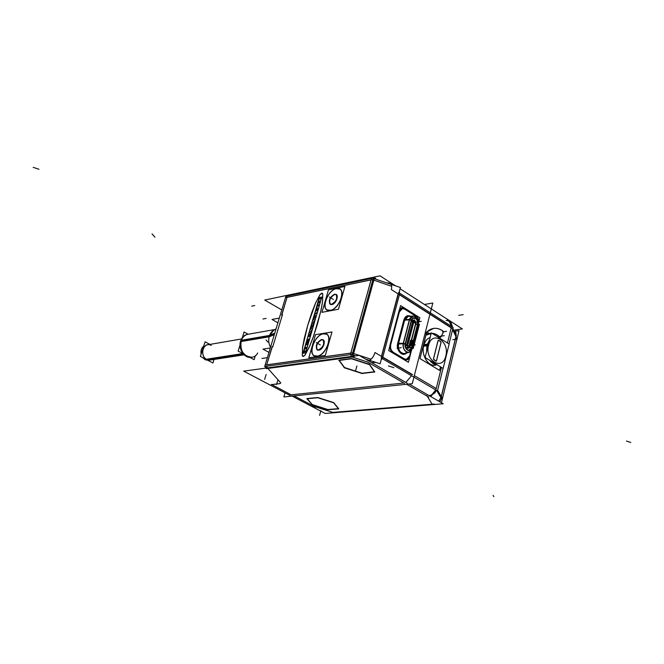 <?xml version="1.0" encoding="UTF-8"?>
<svg xmlns="http://www.w3.org/2000/svg" width="664" height="664" viewBox="0 0 664 664"><rect width="100%" height="100%" fill="white"/><g stroke="black" fill="none" stroke-linecap="round" stroke-linejoin="round"><path stroke-width="1" d="M399.338 291.587L399.579 293.098L399.338 291.587M446.142 320.488C449.752 320.629 451.528 322.588 451.462 326.373L449.196 321.218M411.896 374.504L382.688 357.356L399.413 294.434L382.688 357.356L411.896 374.504M404.816 359.573L392.474 352.235C390.465 350.642 389.627 348.359 389.926 345.404L399.255 310.171M399.039 310.852L390.075 344.724L399.039 310.852M399.247 310.212L401.994 307.656L404.31 308.179C402.11 307.05 400.425 307.722 399.247 310.212M415.788 315.433L404.434 308.254L415.788 315.433M415.905 315.508C418.112 317.243 418.959 319.699 418.453 322.895C418.959 319.699 418.112 317.243 415.905 315.508M409.788 356.543L411.323 350.6L409.788 356.543L406.592 359.913L404.791 359.573C407.148 360.444 408.816 359.431 409.788 356.543M392.673 352.376L404.534 359.44L392.673 352.376M440.041 337.287L440.921 336.972L443.129 332.631L442.78 330.946C439.825 328.829 436.771 327.974 433.617 328.389L426.811 331.942C431.766 327.452 437.086 327.12 442.78 330.946L443.129 332.631L440.921 336.972L440.041 337.287M432.056 333.336L436.124 334.365L439.858 337.138L436.124 334.365L432.056 333.336C434.986 333.436 437.676 334.781 440.124 337.37M431.177 333.361L426.637 335.021M425.765 333.137L426.047 334.747L425.765 333.137M426.736 332.017L425.89 332.954L426.736 332.017M431.766 394.789L435.758 389.951L431.766 394.789M411.514 375.733L405.853 382.431L411.514 375.733M403.886 383.02L291.189 394.823L403.886 383.02L367.532 362.013L352.186 357.024L267.932 368.454L280.557 382.663L279.967 383.609L271.725 384.58L291.189 394.823L271.725 384.58L279.967 383.609L280.557 382.663L267.932 368.454L352.186 357.024L367.532 362.013L403.886 383.02M333.577 402.558L317.948 397.553L333.577 402.558M333.959 402.915L338.615 408.626L333.959 402.915L317.367 397.628M327.867 409.547L338.374 408.642L327.867 409.547L312.279 404.575L327.867 409.547M307.266 398.765L312.279 404.575L307.266 398.765M317.4 397.528L307.083 398.549L317.4 397.528M438.688 401.147L440.896 397.678L438.688 401.147M434.629 393.204L436.472 390.366L434.629 393.204M456.151 335.137L455.521 332.008M323.567 333.693C315.35 334.507 307.631 352.949 314.338 355.838L317.101 356.253C325.302 355.663 333.203 336.997 326.505 334.116L323.567 333.693C313.557 334.805 306.776 358.162 317.101 356.253C327.286 355.331 334.05 331.394 323.567 333.693M336.507 288.541C328.497 289.695 320.886 307.166 327.178 310.055L330.224 310.453C338.217 309.507 346.002 291.82 339.727 288.94L336.507 288.541C326.505 290.093 319.915 312.802 330.224 310.453C340.4 309.059 346.973 285.81 336.507 288.541M303.323 356.493L302.294 355.497L302.593 347.596L307.722 325.385L315.616 302.983L320.023 294.617L321.733 293.197L322.754 293.92L322.339 293.272L320.023 294.617L315.616 302.983L307.722 325.385L302.593 347.596L302.294 355.497L303.315 356.468L304.942 355.265L302.784 356.419M322.571 301.622L322.77 294.061L322.571 301.622L320.919 310.686L322.571 301.622M317.566 323.667L320.919 310.686L313.333 336.889L317.566 323.667M309.557 346.533L313.333 336.889L309.557 346.533L305.042 355.099L309.557 346.533M373.259 279.976L372.811 279.876L373.259 279.976M352.609 353.265L353.041 353.364L352.609 353.265M382.198 358.552L381.144 359.913L382.198 358.552M375.832 362.411L371.707 362.66L375.832 362.411M362.046 373.218L344.525 367.541L339.287 360.436L344.525 367.541L362.046 373.218L374.363 371.757L362.046 373.218M369.815 364.752L374.596 371.724L369.815 364.752M351.812 358.601L369.433 364.337L351.812 358.601M339.113 360.203L351.181 358.585L339.113 360.203M267.277 367.922L266.554 366.254L267.277 367.922M248.037 334.258C244.75 334.947 242.468 337.154 241.181 340.898L269.285 336.117C268.231 339.951 268.629 343.686 270.497 347.313C268.629 343.686 268.231 339.951 269.285 336.117L273.692 330.199L276.075 328.846L273.692 330.199M257.698 352.974C252.137 363.548 236.998 352.667 241.181 340.898C239.928 350.882 243.439 356.319 251.722 357.215L251.175 357.298C244.12 358.709 237.604 348.077 240.858 340.341L269.509 335.444L274.805 333.037M352.924 355.497L353.107 354.999L352.924 355.497M317.126 356.17L314.379 355.763C307.722 352.891 315.392 334.581 323.542 333.776L326.464 334.191C333.112 337.055 325.269 355.589 317.126 356.17C306.868 358.07 313.607 334.872 323.542 333.776C333.959 331.485 327.236 355.257 317.126 356.17M317.55 349.961L318.853 350.152C323.733 347.255 325.169 343.852 323.177 339.926M323.028 339.86L321.841 339.736C317.143 342.425 315.641 345.786 317.334 349.828M330.249 310.378L327.219 309.972C320.978 307.108 328.531 289.761 336.482 288.616L339.686 289.014C345.911 291.878 338.183 309.432 330.249 310.378C320.007 312.702 326.555 290.16 336.482 288.616C346.874 285.91 340.35 308.992 330.249 310.378M336.15 294.517L334.822 294.401C330.083 297.306 328.638 300.618 330.498 304.336L331.925 304.527C336.681 301.647 338.134 298.335 336.291 294.592M319.425 298.534L317.16 305.681M321.11 297.704L320.911 298.377L321.11 297.704M319.766 303.913L321.592 297.605L319.766 303.913M318.612 305.465L319.152 305.174L318.429 304.867L318.587 305.448M318.064 305.315L317.45 305.88L318.064 305.315M317.301 305.872L319.185 298.028L319.641 297.937L319.641 298.916M318.23 303.265L319.002 301.414L318.255 303.282M319.691 302.593L319.176 302.693L319.948 301.232L319.176 302.693L319.484 301.622L319.998 301.522L319.691 302.593M318.064 309.955L317.591 311.582L318.064 309.955M317.176 312.254L315.408 313.873L317.176 312.254M314.703 314.91L315.408 313.873L314.703 314.91M314.155 315.815L315.516 310.727L316.039 311.134L316.686 309.208L316.039 311.134L315.948 310.354L315.516 310.727L314.13 315.798M316.413 309.316L316.13 309.905L316.413 309.316M316.877 307.623L318.014 309.275L316.944 307.681L317.11 306.311L316.106 309.856M315.251 319.45L316.205 316.164L315.251 319.45M314.371 320.978L313.366 322.189L314.371 320.978M313.765 324.397L314.603 321.193M313.391 323.501L313.333 324.447L313.823 324.364L314.661 321.476L313.391 324.738M311.873 323.683L313.25 323.476L313.366 324.721M311.856 323.667L312.362 321.359L311.856 323.667L313.375 323.493L313.408 324.04M312.702 320.662L314.304 318.72L312.702 320.662M313.557 318.928L313.4 319.475L313.557 318.928M314.205 316.23L313.366 319.434M312.976 319.824L314.188 316.612M314.238 316.587L314.047 317.259L314.238 316.587M314.379 317.467L315.068 317.342L314.379 317.467M315.591 316.769L315.134 317.326L315.591 316.769M316.222 316.097L315.749 316.247L316.222 316.097M312.528 328.821L313.491 325.518L312.528 328.821M311.648 330.357L310.644 331.568L311.648 330.357M311.864 330.564L311.449 330.929L311.881 330.572M310.661 332.88L310.603 333.843L311.092 333.76L311.931 330.863L310.661 334.133M310.462 332.847L309.142 333.054L309.64 330.713L309.125 333.037L310.52 332.863L310.636 334.116L311.059 333.71M309.98 330.016L311.582 328.074L309.98 330.016M310.835 328.273L310.677 328.829L310.835 328.273M310.204 328.879L310.661 328.879L310.204 328.879L311.117 325.75L310.204 328.879M311.457 325.518L311.466 325.949M311.374 326.796L311.516 325.567L311.059 325.75M311.665 326.804L312.354 326.688L311.665 326.804M312.877 326.124L312.42 326.671L312.877 326.124M313.441 325.518L313.026 325.592L313.433 325.244M310.702 335.021L309.972 336.034L310.702 335.021M308.619 342.267L310.677 335.179L308.619 342.267M307.689 342.798L308.569 342.4L307.465 342.425M307.498 342.475L307.847 341.288L307.498 342.475M307.581 342.782L308.212 342.682M309.017 339.213L308.611 340.607L309.017 339.213M308.387 339.893L307.922 340.341L308.088 339.229L307.905 340.051L308.619 339.279L307.963 340.358M307.241 340.624L307.606 339.395L307.241 340.624M307.2 341.08L307.216 340.557M307.449 342.267L306.992 342.865L307.449 342.267M306.32 342.973L306.942 342.873L306.121 342.632M306.154 342.682L308.254 335.494L306.154 342.682M306.228 342.956L306.959 342.84M308.702 335.42L308.254 335.494L308.702 335.42L308.494 336.324L308.702 335.42M308.461 336.283L309.656 336.374L308.577 336.523M309.69 336.366L308.652 336.54M306.237 350.476L308.279 343.446L306.237 350.476M306.146 350.7L305.623 351.463L306.146 350.7M304.983 350.932L305.1 351.58L305.033 350.866L305.166 351.621L305.598 351.422M305.174 351.629L305.623 351.463L305.125 351.58M304.876 350.824L304.319 351.422L304.876 350.824M304.129 352.136L304.319 351.372M304.203 352.194L303.946 352.933L304.22 352.202M303.489 352.684L303.639 351.248L303.489 352.684M303.921 350.285L304.685 349.048L303.921 350.285M304.934 348.932L305.697 347.646L304.519 348.392L305.872 343.761L306.328 343.686L306.17 344.724L307.224 344.608L306.195 344.74L306.27 343.404L304.519 348.392L305.697 347.646L304.61 349.065M307.573 344.259L307.772 343.446M308.221 343.147L307.598 344.218L308.204 343.139M306.27 348.5L306.204 347.488L305.93 348.874M393.287 352.293L404.351 358.884L393.287 352.293M399.57 311.175C400.749 308.694 402.434 308.013 404.633 309.142L402.326 308.619L399.57 311.175L390.548 345.305C390.233 348.276 391.079 350.567 393.071 352.161L404.608 359.008M399.363 311.814L390.681 344.641L399.363 311.814M415.34 315.906L404.758 309.216L415.34 315.906M418.154 320.886L415.457 315.981L418.154 320.886M409.605 355.995L410.833 351.206L409.605 355.995L406.409 359.365L404.583 359.017C406.949 359.896 408.626 358.892 409.605 355.995M434.746 365.2L434.812 365.192C427.774 366.387 421.134 354.618 423.765 345.438L426.985 344.989L426.562 351.638L426.985 344.989L428.197 345.18M430.114 337.561C427.035 338.648 424.918 341.271 423.765 345.438C424.918 341.271 427.035 338.648 430.114 337.561M433.459 359.124L436.032 361.1L433.459 359.124L438.124 340.466M435.775 361L436.497 360.602L440.954 342.69L440.589 341.578L438.414 340.341L440.589 341.578L440.954 342.69L436.58 360.544M437.966 340.831L433.484 358.767L437.966 340.831M244.086 354.817L208.504 360.311L244.086 354.817L210.173 360.046L206.761 359.44C200.835 356.742 201.582 345.429 207.716 344.799M281.785 309.93L264.712 300.045L380.007 275.834L395.545 285.852M400.085 288.774L462.368 328.921L454.574 330.074M387.386 282.864L390.05 283.13C391.694 284.283 392.109 286.416 391.295 289.521L452.317 328.58M452.599 327.095L450.831 322.264M443.037 368.371L437.476 390.955L381.219 357.979L398.657 292.509L453.114 327.427L449.038 343.985M436.256 390.241L430.737 396.541M285.055 392.864L283.852 396.947L412.278 383.684L432.812 303.016L424.437 304.477M409.107 384.016L443.195 403.762L325.177 413.464L292.11 396.101M439.809 401.803L442.091 397.653L441.402 396.466M436.323 390.283C434.829 393.279 432.389 395.038 429.01 395.545M441.012 398.068L456.218 335.278M452.865 328.431L456.309 335.461L441.045 397.919L436.704 390.498M455.969 336.88L456.608 338.192M451.246 323.243L447.353 320.031M455.147 331.245L459.023 330.68L441.444 402.741M317.907 397.711L306.801 398.807M338.648 408.974L333.536 402.716M327.593 409.796L338.764 408.841M311.906 404.708L328.116 409.879M306.909 398.666L312.321 404.932M264.695 366.503L285.893 296.31L373.326 278.017L352.269 354.402L264.695 366.503M285.478 297.704L372.911 279.536L374.363 277.909L375.699 278.224L374.371 278.507M285.495 297.638L286.906 296.194M371.45 278.415L350.393 354.659L353.215 355.041L374.23 278.714M373.209 278.44L373.649 278.54M352.659 354.734L373.658 278.523L400.425 287.487L399.022 292.741M352.692 354.866L355.73 355.854M365.399 359.008L380.115 363.806L381.601 358.203M373.243 278.316L389.336 283.769M398.101 293.886L381.468 356.344M399.778 293.231L382.389 358.66L381.584 358.269M368.097 360.569L368.329 359.963M412.668 374.679L374.961 352.526C373.84 356.377 371.774 359.183 368.744 360.942M407.306 383.269L359.149 355.389L243.671 371.134L290.043 395.487M353.348 356.186L352.708 352.808L265.135 365.051M265.011 366.462L265.733 368.13M266.43 367.532L267.003 367.956M277.892 322.812L272.016 319.467L279.312 318.097M272.838 346.691L272.356 347.106L272.248 346.5M268.962 352.401L262.994 349.139L270.289 347.994M274.298 334.706L269.094 336.814L240.443 341.669C241.588 337.652 243.871 335.229 247.274 334.399M241.397 340.225C237.961 348.359 245.282 359.373 252.511 357.099M248.726 334.141C244.875 334.639 242.294 337.113 240.982 341.562M248.128 334.208L244.103 331.992L242.352 337.602M240.044 345.014L238.144 351.098L243.09 353.754M255.042 356.717L254.138 359.672L249.838 357.373M281.669 315.234L282.258 314.255L282.474 314.719M368.777 360.112L368.512 360.809M362.32 373.591L344.11 367.682M344.566 367.939L338.93 360.32M338.798 360.502L351.771 358.759M351.156 358.676L369.848 364.76M369.392 364.494L374.629 372.13M374.778 371.956L361.722 373.5M323.019 333.776L326.472 334.092C333.378 337.08 324.771 356.443 316.57 356.277M317.575 356.136L314.296 355.813C307.374 352.825 315.79 333.693 324.024 333.61M323.999 333.693C315.823 333.776 307.465 352.775 314.338 355.738L317.591 356.053M316.595 356.194C324.738 356.361 333.286 337.129 326.422 334.166L323.003 333.859M308.818 357.78L325.31 355.456L331.983 331.975L315.5 334.673L308.818 357.78M318.255 349.969C323.268 347.264 324.787 343.844 322.812 339.719L321.243 339.57M321.7 339.503C316.703 342.234 315.201 345.653 317.193 349.754L318.72 349.903M335.959 288.641L339.694 288.915C346.168 291.894 337.694 310.262 329.693 310.503M330.697 310.312L327.136 310.03C320.646 307.042 328.929 288.906 336.963 288.433M336.938 288.508C328.954 288.981 320.737 306.992 327.178 309.955L330.713 310.237M329.717 310.42C337.661 310.179 346.077 291.952 339.644 288.989L335.942 288.716M321.957 312.329L338.433 309.275L344.906 286.466L328.448 289.869L321.957 312.329M331.344 304.344C336.216 301.639 337.752 298.319 335.942 294.376L334.241 294.243M334.697 294.152C329.825 296.883 328.306 300.211 330.141 304.129L331.801 304.253M302.577 347.405L302.269 355.622M304.328 338.142L302.527 347.753M307.756 325.094L304.228 338.582M311.964 312.088L307.606 325.617M315.657 302.776L311.806 312.536M320.089 294.434L315.5 303.133M321.725 293.164L319.957 294.642M322.737 294.077L321.658 293.181M322.513 301.763L322.721 293.895M320.837 310.852L322.555 301.423M317.45 323.899L320.936 310.412M313.2 337.138L317.599 323.376M309.432 346.699L313.358 336.673M304.901 355.24L309.59 346.334M303.249 356.477L305.033 355.032M302.253 355.431L302.751 356.394M319.392 298.634L319.616 297.862M320.496 298.75L320.886 298.327M321.086 297.63L320.861 298.402M321.069 297.704L321.55 297.605M319.683 304.012L321.592 297.455M319.733 303.838L319.077 305.199M319.143 305.108L318.463 305.199M317.998 305.34L318.263 304.859M316.769 306.17L319.276 297.555L321.799 297.049L319.293 305.689L316.769 306.17M318.048 305.241L317.375 305.872M317.176 305.755L317.276 304.427M319.143 298.028L319.591 297.937M319.027 301.639L318.662 302.909M318.687 302.809L318.18 302.909M318.147 303.008L318.512 301.738M318.488 301.838L319.002 301.738M319.973 301.448L319.633 302.618M319.658 302.518L319.152 302.618M319.118 302.718L319.459 301.556M319.434 301.647L319.94 301.547M318.006 309.98L317.973 309.216M317.533 311.607L318.039 309.88M317.101 312.263L317.558 311.507M315.334 313.881L317.176 312.196M314.645 314.935L315.408 313.815M314.479 315.508L314.678 314.844M314.072 315.516L314.504 315.433M315.508 310.603L313.914 316.064L316.471 315.599L319.351 305.672L316.794 306.162L315.508 310.603M315.956 310.636L315.466 310.727M315.856 310.976L315.973 310.561M316.628 309.324L316.164 310.926M316.064 309.93L316.388 309.241M315.798 309.582L317.151 306.569L316.944 307.681L318.031 309.266M317.11 306.577L316.653 306.66M316.927 307.2L317.126 306.502M316.911 307.689L316.96 307.1M316.728 310.287L316.869 309.806M315.192 319.492L316.18 316.072M314.645 320.554L315.217 319.376M314.296 321.002L314.711 320.471M313.292 322.206L314.363 320.919M314.006 321.982L313.64 322.422M314.155 321.484L313.989 322.057M314.57 321.168L314.13 321.55M313.3 324.397L313.79 324.314M313.433 323.966L313.284 324.472M311.947 323.675L313.242 323.451M311.781 323.219L312.014 323.658M312.354 321.243L311.748 323.318M312.694 320.604L312.329 321.334M314.296 318.662L312.628 320.687M313.848 318.521L314.321 318.438M313.508 318.952L313.914 318.521M313.342 319.5L313.532 318.853M313.806 316.338L312.868 319.575M313.989 317.284L314.213 316.521M315.101 317.301L314.304 317.45M315.566 316.695L315.026 317.317M315.724 316.18L315.541 316.794M316.155 316.164L315.699 316.247M311.159 325.318L313.856 316.056L316.421 315.591L313.723 324.879L311.159 325.318M312.47 328.863L313.466 325.426M311.922 329.933L312.495 328.746M311.574 330.373L311.989 329.842M310.569 331.585L311.64 330.29M311.283 331.361L310.91 331.801M311.424 330.855L311.258 331.436M311.889 330.863L311.408 330.929M311.034 333.793L311.914 330.78M310.702 333.353L310.553 333.868M310.619 332.863L310.677 333.428M309.216 333.054L310.511 332.83M309.05 332.589L309.291 333.029M309.632 330.597L309.017 332.689M309.972 329.958L309.607 330.697M311.574 328.016L309.905 330.041M311.125 327.867L311.599 327.792M310.785 328.298L311.192 327.867M310.627 328.854L310.81 328.207M310.171 328.838L310.644 328.78M311.092 325.667L310.146 328.921M311.275 326.622L311.499 325.85M312.379 326.655L311.59 326.788M312.852 326.049L312.312 326.663M313.001 325.526L312.819 326.148M313.4 325.219L312.985 325.592M308.428 334.697L311.142 325.385L313.707 324.937L310.993 334.282L308.428 334.697M310.146 335.262L310.636 335.179M308.536 342.383L310.686 335.013M308.594 342.192L308.146 342.69M307.814 341.213L307.449 342.499M308.992 339.138L308.561 340.64M308.362 339.993L308.594 339.204M307.847 340.076L308.054 339.155M307.191 340.657L307.581 339.321M307.391 342.292L307.615 341.545M307.415 342.217L306.909 342.856M308.254 335.328L305.955 343.222L308.511 342.823L310.893 334.598L308.254 335.328M308.204 335.494L308.66 335.42M308.677 335.345L308.445 336.349M310.171 335.187L309.914 336.059M306.154 350.592L308.279 343.28M305.548 351.48L306.129 350.633M304.245 351.43L304.867 350.766M303.855 352.916L304.12 352.169M303.614 351.173L303.456 352.7M303.888 350.21L303.581 351.273M304.676 348.998L303.863 350.31M305.473 348.243L304.859 348.915M305.664 347.571L305.44 348.343M305.191 347.712L305.647 347.646M305.008 348.343L305.208 347.637M304.494 348.326L305.033 348.243M305.855 343.645L304.452 348.467M306.278 343.686L305.822 343.761M306.071 344.408L306.303 343.612M307.216 344.583L306.245 344.732M307.565 344.168L307.166 344.591M308.229 343.446L307.747 343.52M303.008 353.256L305.913 343.255L308.503 342.856L305.589 352.874L303.008 353.256M306.602 347.355L306.253 348.575M305.822 348.642L306.179 347.421M306.154 347.496L306.585 347.43M416.179 315.649L404.11 308.021M404.467 308.245L402.035 307.648L399.031 311.009M390.158 344.55C389.469 348.036 390.366 350.667 392.839 352.443M418.627 322.355L418.453 323.036C419.034 319.708 418.154 317.176 415.83 315.433M409.655 357.215L411.381 350.509M404.451 359.357L406.625 359.905L409.871 356.377M390.764 344.475C390.083 347.953 390.971 350.584 393.445 352.36M404.791 309.216L402.367 308.611L399.363 311.972M415.714 316.114L404.451 308.992M418.212 321.135L415.382 315.898M409.472 356.643L410.892 351.148M404.268 358.801L406.443 359.357L409.688 355.821M411.489 350.335L408.41 362.303L388.672 350.567L400.575 305.581L419.872 317.782L418.461 323.277M405.015 353.472L404.343 353.621C399.686 352.866 397.786 349.388 398.641 343.188M406.517 353.032C402.359 357.647 395.387 349.621 397.819 342.948M404.774 319.749L398.4 344.068L397.57 343.861L403.944 319.55L404.774 319.749M404.65 320.214L408.377 316.222M403.72 320.455C404.949 316.313 407.215 314.877 410.518 316.155M418.096 325.609L418.104 325.609C418.893 320.33 417.299 317.168 413.323 316.106C411.34 316.255 410.028 317.599 409.389 320.156L403.463 342.881C402.757 348.915 404.642 352.044 409.124 352.285L412.278 348.235M412.062 349.081L418.328 324.787L417.971 323.966L411.705 348.285L412.062 349.032M404.633 319.766L409.597 319.318L403.239 343.72L398.259 344.077M403.247 343.728L405.156 344.309L411.497 319.907L409.605 319.326L403.305 343.736C401.695 350.882 410.186 355.871 412.078 348.949C410.186 355.871 401.695 350.882 403.314 343.744M409.497 320.181L403.579 342.914M409.563 319.475L409.406 320.098M403.455 342.939L403.289 343.562M409.397 320.164C411.165 315.541 413.713 314.96 417.017 318.413M411.414 320.729L405.447 343.67L411.306 320.646C412.435 314.52 419.698 319.11 417.772 324.696L417.374 324.572M412.078 348.957C410.02 356.435 400.948 350.111 403.471 342.89M409.58 347.098L411.896 347.538C410.792 353.738 403.388 349.289 405.355 343.562M405.347 343.562L405.38 343.952C405.023 347.172 405.878 349.256 407.945 350.218C409.63 350.6 410.808 349.762 411.472 347.704L411.522 347.704M411.199 320.604L405.248 343.512M411.406 348.177L417.664 323.858M411.589 347.446C410.983 349.662 409.796 350.592 408.028 350.243L405.845 348.202M405.306 344.276L405.447 343.72M415.681 324.339L417.473 324.572C417.822 319.816 416.295 317.741 412.892 318.33L411.406 320.77M411.497 321.235L412.659 320.397M411.522 320.314L413.498 320.255M407.762 348.036L406.808 348.359L405.413 347.048M408.136 348.218L406.152 348.724M411.282 321.243L405.198 345.396M411.398 321.252L412.9 321.011L406.575 345.388L408.559 348.16L406.617 345.388M405.198 345.579L406.575 345.388L408.534 348.168L407.107 348.359M412.95 321.011L414.668 320.28M409.248 347.853L407.073 348.368M407.156 344.956L409.779 346.533C408.285 348.401 407.406 347.87 407.14 344.931M406.501 345.396L407.015 345.562M412.825 321.027L413.298 321.135L406.982 345.504M409.68 346.5L415.672 323.302M416.004 322.953L409.655 347.123M417.789 321.899L414.17 322.472L415.747 323.219L413.207 321.625L407.132 345.064C407.414 347.795 408.277 348.318 409.705 346.625L415.747 323.219C415.465 320.521 414.618 319.99 413.207 321.625L407.132 345.064C407.414 347.795 408.277 348.318 409.705 346.625L415.747 323.219C415.465 320.521 414.618 319.99 413.207 321.625L414.17 322.472L413.166 321.716C414.643 319.899 415.515 320.438 415.772 323.351L414.17 322.472L416.345 322.131M440.921 337.055L443.212 332.539M440.987 336.922L439.867 337.096M426.637 334.947L425.964 332.905M425.666 333.27L429.359 329.95L433.658 328.381C436.945 327.958 440.107 328.896 443.145 331.187M442.78 330.913L443.145 332.664M430.894 334.49L426.761 331.909L419.98 358.601L439.601 370.421L440.489 366.827M429.55 339.802L426.869 345.803L423.516 346.259M427.998 345.952L426.761 345.819L429.591 339.653M443.137 368.429L449.138 344.043L431.301 332.863L425.084 357.498L443.137 368.429M428.388 344.408L427.168 344.201M426.612 351.455L427.276 344.184L423.931 344.649M429.849 360.386C431.982 363.233 434.43 364.719 437.211 364.843M433.891 359.855L435.85 361.05M433.567 358.709L433.966 359.896M438.821 340.433L438.024 340.873M440.689 341.595L438.746 340.383M441.004 342.732L440.614 341.553M436.472 360.959L441.112 342.325M242.916 353.538L204.719 359.49L207.898 360.361L204.719 359.49L242.916 353.538M243.306 354.003L205.475 359.88L202.719 357.664L205.475 359.88L243.306 354.003M203.732 346.068C201.408 347.986 200.536 350.683 201.117 354.153C200.536 350.683 201.408 347.986 203.732 346.068M209.982 344.408L205.101 341.819L200.379 356.452L212.92 362.967L214.04 359.456M447.461 342.998L451.254 327.626L399.413 294.434L451.254 327.626L447.461 342.998L451.387 327.095M441.444 367.408L436.24 388.506L414.328 375.633L436.24 388.506L441.444 367.408L436.099 389.054M315.641 407.215L294.119 395.893L314.205 406.459L332.888 412.41L432.156 404.21L427.284 396.242L406.584 384.273L428.77 397.097M441.253 396.549L437.634 390.332L441.253 396.549L455.944 336.482L452.574 329.618L455.944 336.482L441.253 396.549M281.719 314.836L287.039 297.306L371.101 279.834L350.849 353.148L266.654 364.909L272.074 346.832M373.782 280.125L353.572 353.522L368.935 358.527L353.572 353.522L373.782 280.125L391.694 286.342L373.782 280.125M389.336 283.727L391.835 284.607M398.151 293.911L381.518 356.377L398.151 293.911M371.176 359.141L368.935 358.527L371.176 359.141M351.505 356.435L350.75 354.626M282.449 314.703L272.796 346.716L282.449 314.703M275.917 329.352C272.738 330.132 270.53 332.39 269.285 336.117L274.564 333.843M368.229 360.652L368.47 360.012L368.229 360.652M318.853 350.152C323.534 349.704 326.663 338.723 321.841 339.736C317.193 340.225 314.064 351.082 318.853 350.152M331.925 304.527C336.598 303.863 339.636 293.189 334.822 294.401C330.182 295.106 327.144 305.656 331.925 304.527M320.546 298.775L319.5 298.941M319.052 301.713L318.197 302.983L319.052 301.713M316.869 310.395L317.068 309.714M311.35 326.788L311.516 325.567M306.627 347.421L305.872 348.608L306.627 347.421M392.449 352.235C390.465 350.642 389.627 348.359 389.926 345.404M390.54 345.305C390.233 348.276 391.079 350.567 393.071 352.161M397.728 343.412C397.611 352.053 400.5 355.273 406.409 353.065C400.5 355.273 397.611 352.053 397.728 343.412L403.264 343.255L409.381 319.791L403.264 343.255L398.483 343.595L404.608 320.222L409.381 319.791L404.608 320.222L398.483 343.595L397.728 343.412L403.861 320.04L404.608 320.222L403.861 320.04L397.728 343.412M398.375 344.068C398.076 350.16 400.151 353.331 404.608 353.58C400.151 353.331 398.076 350.16 398.375 344.068M409.041 352.31L409.837 351.97C405.355 352.833 403.131 350.086 403.164 343.728C402.948 349.413 404.916 352.277 409.041 352.31L404.824 353.522L406.833 352.211M410.41 316.155C407.331 314.993 405.148 316.288 403.861 320.04C405.148 316.288 407.331 314.993 410.41 316.155M411.107 316.877C408.269 315.45 406.152 316.413 404.741 319.757L408.576 316.197M404.509 320.231L409.539 319.799L403.421 343.263L405.223 343.811L411.439 320.521M403.421 343.263L409.539 319.799L411.323 320.347L405.223 343.811L403.363 343.255M418.195 325.227L417.548 324.322L411.854 347.836L417.872 324.455L418.195 325.227M418.328 324.596C419.748 317.716 411.638 312.727 409.671 319.342C411.796 315.342 414.336 315.176 417.291 318.836L418.328 324.596M414.021 316.197C411.954 315.865 410.452 316.911 409.522 319.326L413.24 316.106L414.353 316.28M412.186 348.575L411.829 347.811M405.123 344.292C406.011 350.741 408.202 352.078 411.713 348.293C408.202 352.078 406.011 350.741 405.123 344.292M417.98 323.974C417.108 317.599 414.942 316.247 411.464 319.89C414.942 316.247 417.108 317.599 417.98 323.974M411.539 347.446L417.432 324.572L411.539 347.446M407.945 350.218C405.911 349.214 405.015 347.297 405.248 344.45C406.243 350.633 408.318 351.721 411.472 347.704L409.58 347.479M417.498 324.322L415.739 324.14L417.498 324.322C417.681 319.708 416.137 317.716 412.867 318.346C416.137 317.716 417.681 319.708 417.498 324.322M412.842 318.371L411.589 320.056M413.423 320.272L411.514 320.355L413.423 320.272M406.127 348.691L408.053 348.235L406.127 348.691M411.157 321.708L405.206 345.122L411.157 321.708L412.742 321.484L406.658 344.915L405.272 345.114L406.658 344.915L412.742 321.484L411.348 321.708M413.24 320.529L412.493 320.421M406.974 348.368L405.472 347.272L407.787 348.044M413.182 321.6L414.17 322.472L416.909 322.04M409.804 346.824L408.111 345.886M445.801 355.979C449.96 341.288 432.04 329.958 428.554 345.346C424.329 360.403 442.581 371.359 445.801 355.979C449.96 341.288 432.04 329.958 428.554 345.346C424.329 360.403 442.581 371.359 445.801 355.979M429.724 360.311C431.89 363.241 434.389 364.752 437.227 364.851C434.389 364.752 431.89 363.241 429.724 360.311M436.439 364.81C429.11 368.055 420.827 355.531 423.765 345.438M493.858 496.664L493.095 495.377M432.264 404.376L426.844 395.512M440.954 397.777L456.234 335.303M456.019 331.037L455.114 331.17M630.8 442.465L626.434 441.045M312.52 405.92L333.286 412.543M331.087 412.56L434.347 404.027M320.886 410.684L319.558 415.423L320.886 410.684M264.646 379.393L266.131 374.454L264.646 379.393M251.706 306.146L254.735 305.523M374.272 278.465L375.633 278.183M374.172 278.689L353.157 355.024M33.2 167.336L39.01 169.287M399.745 293.206L382.348 358.635M404.6 383.427L366.785 361.589M401.247 347.67L396.997 348.26M354.028 356.767L266.388 368.661M152.023 233.869L154.936 237.164M267.675 368.163L280.806 382.937M277.801 380.306L276.531 384.572M280.133 383.593L271.559 384.605M271.327 384.373L291.571 395.022M266.048 339.918L267.924 342.134M267.368 357.655L261.906 358.46M262.969 319.002L266.115 318.405M393.876 367.698L388.382 365.906M367.839 362.121L351.878 356.917M356.892 365.972L355.447 371.242L356.892 365.972M320.347 344.931L316.247 342.599L320.347 344.931M333.378 299.456L329.369 297.024L333.378 299.456M398.549 343.504L397.719 343.288M404.276 319.899L402.923 325.061M403.986 319.575L397.603 343.886M458.782 315.342L463.173 314.636M452.815 339.678L457.214 339.063M412.817 318.38L411.472 320.488L409.472 319.791L411.373 320.372M410.85 345.512L410.286 345.587M407.688 345.952L411.738 345.388M408.352 345.853L412.41 345.288M414.411 322.438L418.461 321.791M409.173 345.504L410.526 340.267M405.505 343.827L411.854 319.392M409.489 345.695L413.556 345.131M415.855 322.447L414.519 327.626M419.457 324.173L413.207 348.5M415.548 322.256L419.606 321.608M411.439 321.243L405.198 345.255M411.273 321.716L412.784 321.476M408.236 345.869L412.286 345.305M414.294 322.455L418.345 321.808M412.701 321.492L413.216 321.65M415.232 344.898L411.149 345.471L412.502 340.217M408.078 344.143L414.411 319.691M417.208 321.99L421.275 321.334M440.274 336.258L444.299 335.685M426.446 333.843L430.463 333.245M442.481 331.917L446.507 331.328M427.052 344.981L423.707 345.446L427.052 344.981M428.23 345.048L426.985 344.865M243.115 353.787L206.761 359.44C198.885 355.73 203.674 340.964 211.26 345.413M294.119 395.893L314.205 406.459L332.888 412.41L432.156 404.21L427.284 396.242L406.584 384.273M281.893 314.811L287.039 297.306L371.101 279.834L350.849 353.148L266.654 364.909L272.273 346.799M408.85 316.18L413.323 316.106M413.938 320.189L412.917 321.011M429.575 339.702L426.985 344.989M416.013 322.837L413.954 320.181L412.477 320.421M438.506 337.378L441.319 339.146M455.703 332.382L456.118 333.22M373.292 278.133L374.363 277.909M274.863 329.535L247.489 334.357M404.741 353.547L409.124 352.285M409.746 347.189L408.567 348.16M409.763 347.247L416.054 322.911M241.472 338.98L206.047 345.081L241.472 338.98"/></g></svg>
